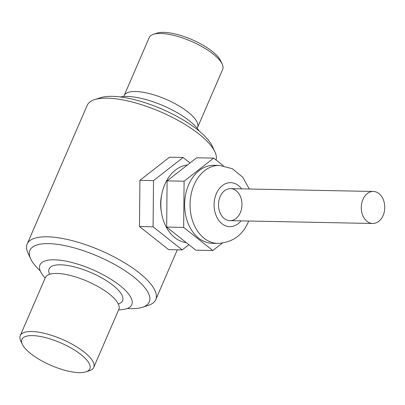 <?xml version="1.0" encoding="UTF-8"?>
<svg xmlns="http://www.w3.org/2000/svg" width="405" height="405" viewBox="0 0 405 405"><rect width="100%" height="100%" fill="white"/><g stroke="black" fill="none" stroke-linecap="round" stroke-linejoin="round"><path stroke-width="0.61" d="M123.834 96.496A40.024 13.259 23.4 0 1 124.107 95.631L149.227 37.579A40.024 13.259 23.4 0 1 153.414 34.324A40.024 13.259 23.4 0 1 213.151 54.012A40.024 13.259 23.4 0 1 222.198 64.086A40.024 13.259 23.4 0 1 222.689 69.371L197.569 127.418A40.024 13.259 23.4 0 1 197.124 128.213M153.414 34.324L156.978 33.159A37.022 12.261 23.4 0 1 212.235 51.374A37.022 12.261 23.4 0 1 220.603 60.694L222.198 64.086M124.107 95.631A40.024 13.259 23.4 0 1 149.769 93.702A40.024 13.259 23.4 0 1 188.031 112.064A40.024 13.259 23.4 0 1 197.569 127.418M120.331 96.952A47.527 15.739 23.4 0 1 189.378 120.827A47.527 15.739 23.4 0 1 199.189 131.073M85.961 371.841L89.525 370.676A40.024 13.259 -156.6 0 0 93.712 367.421A40.024 13.259 -156.6 0 0 84.174 352.061A40.024 13.259 -156.6 0 0 45.912 333.7A40.024 13.259 -156.6 0 0 20.25 335.629A40.024 13.259 -156.6 0 0 20.741 340.914L22.331 344.306A37.022 12.261 -156.6 0 0 30.699 353.626A37.022 12.261 -156.6 0 0 85.961 371.841A37.022 12.261 -156.6 0 0 60.725 342.868A37.022 12.261 -156.6 0 0 22.331 344.306M20.25 335.629L45.37 277.582A40.024 13.259 23.4 0 1 71.032 275.648A40.024 13.259 23.4 0 1 109.294 294.01A40.024 13.259 23.4 0 1 118.832 309.369L93.712 367.421M45.173 278.038A50.028 16.57 23.4 0 1 39.938 264.941A50.028 16.57 23.4 0 1 72.014 262.526A50.028 16.57 23.4 0 1 119.84 285.484A50.028 16.57 23.4 0 1 131.762 304.676A50.028 16.57 23.4 0 1 118.63 309.83M216.088 160.026A70.04 23.196 -156.6 0 0 214.883 151.759A70.04 23.196 -156.6 0 0 170.844 116.62A70.04 23.196 -156.6 0 0 107.284 98.172A70.04 23.196 -156.6 0 0 94.512 99.665A70.04 23.196 -156.6 0 0 87.186 105.371L27.196 243.997A70.04 23.196 23.4 0 1 47.294 236.798A70.04 23.196 23.4 0 1 121.601 261.022A70.04 23.196 23.4 0 1 155.753 299.629A70.04 23.196 23.4 0 1 148.427 305.335L142.484 307.268A65.033 21.541 23.4 0 1 127.226 308.504M214.883 151.759L212.23 146.099A65.033 21.541 -156.6 0 0 161.894 109.087A65.033 21.541 -156.6 0 0 100.455 97.732L94.512 99.665M40.252 270.869A65.033 21.541 23.4 0 1 30.709 258.901A65.033 21.541 23.4 0 1 48.575 243.633A65.033 21.541 23.4 0 1 126.654 271.806A65.033 21.541 23.4 0 1 142.484 307.268M30.709 258.901L28.051 253.241A70.04 23.196 23.4 0 1 27.196 243.997M217.915 243.435L212.473 243.329A39.022 28.623 -88.9 0 1 188.634 184.807A39.022 28.623 -88.9 0 1 214.017 165.301L219.459 165.407A39.022 28.623 -88.9 0 0 190.066 203.857A39.022 28.623 -88.9 0 0 217.915 243.435C232.445 242.443 242.529 235.356 248.179 222.183L248.66 221.029M161.62 195.185A30.016 22.022 91.1 0 0 161.296 211.4M188.907 244.701L182.235 249.92L153.08 226.815L153.505 180.605L183.075 157.499L189.996 162.987M183.075 157.499L169.477 157.231L139.907 180.336L139.482 226.547L168.637 249.652L182.235 249.92M240.342 212.655A16.008 11.745 91.1 0 0 230.561 188.644A16.008 11.745 91.1 0 0 218.503 204.419A16.008 11.745 91.1 0 0 229.929 220.654A16.008 11.745 91.1 0 0 240.342 212.655M153.08 226.815L139.482 226.547M153.505 180.605L139.907 180.336M186.361 242.681A39.022 28.623 -88.9 0 1 164.84 184.336A39.022 28.623 -88.9 0 1 187.474 164.956M222.198 243.202L212.827 250.523L195.828 250.189L166.678 227.083L167.098 180.873L196.673 157.768L213.668 158.107L223.302 165.741M212.827 250.523L183.673 227.418L166.678 227.083M183.673 227.418L184.098 181.212L167.098 180.873M184.098 181.212L213.668 158.107M367.011 221.338A16.008 11.745 -88.9 0 1 361.726 203.219A16.008 11.745 -88.9 0 1 373.324 191.469A16.008 11.745 -88.9 0 1 384.75 207.704A16.008 11.745 -88.9 0 1 372.691 223.479A16.008 11.745 -88.9 0 1 367.011 221.338M49.653 274.291A40.024 13.259 23.4 0 1 68.551 265.629A40.024 13.259 23.4 0 1 113.046 285.348A40.024 13.259 23.4 0 1 118.3 303.993M241.005 220.877A22.012 16.149 -88.9 0 1 218.411 219.834A22.012 16.149 -88.9 0 1 219.024 189.013A22.012 16.149 -88.9 0 1 241.638 188.867M177.304 249.819L155.753 299.629M249.293 189.013L242.757 177.233L232.328 168.693L219.459 165.407M139.609 213.106L139.786 193.555M229.929 220.654L372.691 223.479M230.561 188.644L373.324 191.469"/></g></svg>
